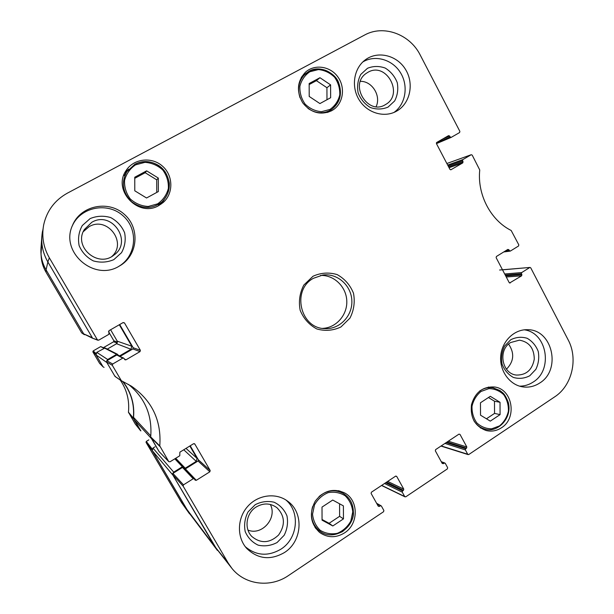 <?xml version="1.0" encoding="UTF-8"?>
<svg xmlns="http://www.w3.org/2000/svg" width="614" height="614" viewBox="0 0 614 614"><rect width="100%" height="100%" fill="white"/><g stroke="black" fill="none" stroke-linecap="round" stroke-linejoin="round"><path stroke-width="0.92" d="M172.91 473.386L182.488 467.431L193.203 478.751L183.479 484.853L172.91 473.386L172.595 474.599L217.41 550.42L187.999 511.454L152.272 450.638L172.918 475.152L214.731 546.429L231.647 568.057M189.841 446.01L197.033 458.366L196.242 461.367L185.244 468.221L182.35 466.755L173.716 472.135L152.955 448.074L152.272 450.638M152.955 448.074L154.989 446.831M140.222 430.122L134.036 419.592L151.528 438.68L158.788 451.06M150.798 435.902L133.553 417.382L134.036 419.592M133.553 417.382C134.681 404.027 131.158 392.1 122.984 381.601M115.317 376.382L114.695 375.883M102.361 365.675L96.06 354.946L106.874 362.544L114.296 375.2M118.233 355.283L117.489 354.286L116.629 354.316L107.696 359.505L96.766 352.375L96.06 354.946M96.766 352.375L105.078 347.969L117.489 354.286M107.289 349.097L116.568 343.725L117.259 341.169L110.604 329.756M42.581 230.887C40.532 241.809 42.289 252.17 47.869 261.955L92.277 337.669L83.673 333.87L92.637 338.276M83.673 333.87L46.073 269.861C42.189 263.122 40.486 255.915 40.977 248.233L41.836 236.344L43.08 228.684M84.732 334.722L83.965 334.354L46.073 269.861L47.869 261.955C43.264 253.973 41.253 245.431 41.836 236.344M119.308 324.752L131.81 346.242L130.989 349.259L119.507 355.943M106.629 360.963L107.696 359.505M172.68 473.594L173.716 472.135M152.165 449.011L146.293 441.412L146.04 442.379L181.729 502.851M146.293 441.412L148.826 439.877M120.26 380.074C126.852 389.744 129.585 400.443 128.449 412.186L135.28 424.021M95.938 353.334L93.144 350.947L92.875 351.914L99.614 363.381L103.091 366.873L95.776 354.462L95.853 353.603M93.144 350.947L100.681 346.588L103.881 348.261M104.242 348.054L100.681 346.588M103.451 347.639L113.621 341.76L117.213 343.103M117.512 342.098L113.889 340.801L113.621 341.76M113.889 340.801L108.494 331.56M41.146 255.931L41.238 257.381C41.714 262.6 43.287 267.489 45.943 272.056L81.716 332.926L84.195 334.599M45.943 272.056L46.073 269.861C43.218 264.956 41.537 259.707 41.023 254.096L41.836 242.576M104.081 367.364L103.091 366.873M140.875 430.905L133.33 418.096C134.643 404.388 131.066 392.169 122.608 381.44M181.544 502.597L189.519 513.811L151.996 450.162L152.072 449.31M194.331 443.63L194.807 444.022L193.54 443.722L179.879 452.173L179.772 455.757L169.986 461.812L168.704 461.521L159.786 445.933C161.582 420.636 152.142 400.727 131.48 386.206L121.342 380.695L112.331 365.322L112.692 364.018L106.867 360.756L106.537 361.976L115.025 376.451L121.61 380.987M194.807 444.022L210.188 470.508L198.36 459.794L198.046 460.991L209.85 471.798L210.188 470.508M209.85 471.798L196.303 480.317L185.382 468.889L184.96 469.027M193.203 478.751L194.339 478.874L195.16 480.186L196.303 480.317M377.034 504.025L381.432 506.113L383.873 510.487L383.573 511.715L288.465 575.556C270.567 588.012 245.04 585.004 231.9 568.364L228.216 563.069L183.141 486.15L183.479 484.853M380.289 505.852L379.391 506.458L377.932 505.637M395.869 476.05L396.728 476.441L395.593 476.165L371.416 492.205L371.109 493.441L378.247 506.189L379.391 506.458M396.728 476.441L403.759 489.128L387.68 481.414M386.536 482.174L403.459 490.356L403.759 489.128M403.459 490.356L402.569 490.947L385.684 482.742M384.548 483.494L402.27 492.175L402.569 490.947M402.27 492.175L404.687 496.526L381.693 485.39M441.512 462.119L445.296 463.378L447.652 467.699L447.36 468.904L405.808 496.795L404.687 496.526M444.191 463.102L443.323 463.685L442.126 463.248M458.965 434.129L460.024 434.428L458.934 434.152L435.625 449.609L435.334 450.814L442.218 463.416L443.323 463.685M460.024 434.428L466.817 446.969L448.297 441.205M447.038 442.042L466.525 448.166L466.817 446.969M466.525 448.166L465.665 448.742L446.209 442.587M444.958 443.415L465.381 449.939L465.665 448.742M465.381 449.939L467.714 454.237L441.197 445.917M502.521 269.853L530.028 267.435L530.757 267.865L568.134 339.826C578.388 358.699 572.11 385.653 554.711 396.844L468.797 454.514L467.714 454.237M529.713 267.543L521.693 272.578L504.693 273.99M505.245 275.041L521.409 273.737L521.693 272.578M521.409 273.737L521.892 274.665L505.713 275.939M506.266 276.998L521.616 275.824L521.892 274.665M521.616 275.824L509.589 283M506.872 250.021L508.914 249.752L507.855 249.414L496.419 256.483L496.135 257.65L509.213 282.632L510.272 282.954M508.914 249.752L509.397 250.681L504.831 251.279M446.862 163.516L471.245 154.713L472.212 155.135L479.749 169.978C477.124 194.531 490.632 220.288 511.17 230.473L518.807 244.856L518.531 246.014L510.457 251.011L509.397 250.681M471.13 154.774L462.833 159.609L447.667 165.066M448.12 165.926L462.549 160.776L462.833 159.609M462.549 160.776L463.048 161.735L448.604 166.855M449.057 167.722L462.756 162.902L463.048 161.735M462.756 162.902L450.76 169.848M442.809 138.948L449.648 136.024L448.55 135.648L436.731 142.44L436.439 143.615L449.939 169.395L451.029 169.756M449.648 136.024L450.146 136.983L436.393 142.832M122.861 322.711L124.458 322.895L123.145 322.55L108.977 330.685L108.87 334.331L98.716 340.164L97.396 339.826L49.312 257.773C43.394 247.373 41.522 236.375 43.694 224.778C46.864 210.74 54.746 200.202 67.348 193.172L364.578 35.044C383.543 24.445 409.937 34.23 420.252 55.099L459.878 131.388L459.587 132.555L451.244 137.359L450.146 136.983M124.458 322.895L140.376 350.31L133.184 347.724L132.862 348.936L140.03 351.607L140.376 350.31M140.03 351.607L125.977 359.819L124.381 358.983M106.867 360.756L116.767 354.999L122.769 358.131L123.698 358.108L125.041 359.842L125.977 359.819M122.769 358.131L112.692 364.018M331.644 110.743C320.562 115.539 310.907 112.884 302.687 102.791C296.24 91.386 297.176 81.178 305.503 72.168C314.606 63.887 330.094 66.151 337.715 76.704C345.513 87.127 343.433 102.922 333.348 109.699L331.644 110.743M501.423 427.797C496.611 430.913 491.507 431.819 486.111 430.514C475.021 426.308 470.14 417.712 471.475 404.749C475.121 392.285 482.827 386.367 494.585 387.004C512.583 389 517.441 418.134 501.423 427.797M344.477 532.921C335.881 538.117 327.607 537.964 319.648 532.468C310.415 523.665 308.942 513.235 315.228 501.17C323.517 490.525 333.371 487.8 344.784 493.011C358.837 500.487 358.668 524.141 344.477 532.921M158.957 205.452C138.703 218.031 112.178 190.409 125.993 170.707C133.438 158.635 151.551 156.417 162.357 166.041C173.363 175.435 173.701 193.51 163.04 202.605L158.957 205.452M396.529 111.188C384.349 118.118 367.295 113.099 359.221 99.982C351.001 86.95 353.664 68.676 364.985 60.095C377.364 50.409 396.905 55.053 405.539 69.451C414.412 83.688 410.129 103.72 396.552 111.172L396.529 111.188M539.691 383.036C534.441 386.436 528.808 387.718 522.783 386.881C509.597 384.986 499.397 370.81 500.732 356.005C501.907 341.177 514.286 329.15 527.556 329.71C552.485 329.304 561.649 369.958 539.691 383.036M284.42 552.554C270.482 560.521 257.918 559.154 246.728 548.448C236.712 537.388 237.096 518.377 247.565 506.573C257.911 494.669 276.039 492.359 287.697 501.216C304.168 512.667 302.357 541.441 284.42 552.554M119.193 266.154C94.387 281.795 59.873 252.27 72.452 225.468C80.35 205.59 108.34 199.765 124.22 214.232C140.514 228.208 137.927 255.892 119.316 266.085L119.193 266.154M313.017 276.246L303.823 285.049C299.716 292.985 298.496 301.397 300.162 310.285C303.6 318.597 309.149 324.821 316.809 328.958C325.113 331.291 333.156 330.631 340.939 326.97L349.949 318.136C353.94 310.285 355.122 301.981 353.495 293.231C350.164 285.026 344.723 278.817 337.186 274.604C328.95 272.14 320.899 272.685 313.017 276.246M146.546 197.992L134.781 190.8L134.758 177.231L146.631 170.845L158.32 178.068L158.351 191.56L146.546 197.992M322.012 507.095L332.719 500.049L343.403 505.882L343.456 518.884L332.811 525.968L322.058 520.165L322.012 507.095M490.302 421.127L480.524 415.187L480.463 402.784L490.294 396.306L500.019 402.285L500.08 414.619L490.302 421.127M319.917 103.574L309.203 96.452L309.157 83.519L319.948 77.717L330.601 84.87L330.647 97.726L319.917 103.574M123.698 358.108L116.767 354.999M120.214 356.304L132.862 348.936M133.184 347.724L119.699 324.53M49.312 257.773L47.869 261.955L92.614 338.245L97.925 340.248M183.663 467.699L182.488 467.431M185.382 468.889L198.046 460.991M198.36 459.794L190.217 445.779M128.526 384.41C145.034 397.995 152.418 415.494 150.699 436.922L159.118 451.62L168.842 461.697M326.978 99.729L326.932 87.718L316.402 80.657L309.157 84.555M330.601 84.87L326.932 87.718M319.948 77.717L316.402 80.657M328.528 112.124L329.373 111.065M303.162 75.775L301.934 76.336M486.449 418.786L494.546 413.406L494.485 401.218L488.452 397.519M500.08 414.619L494.546 413.406M500.019 402.285L494.485 401.218M156.754 192.428L156.731 179.833L145.188 172.711L134.758 178.313M158.32 178.068L156.731 179.833M146.631 170.845L145.188 172.711M160.968 204.209L164.122 199.773M128.656 169.203L124.703 173.033M322.058 519.498L329.096 523.297L339.619 516.313L339.573 503.787M332.811 525.968L329.096 523.297M343.456 518.884L339.619 516.313M340.793 491.975L339.849 490.947M315.819 528.6L317.123 529.084M367.525 68.261L360.802 74.394C357.808 80.096 356.926 86.275 358.146 92.929C360.656 99.23 364.716 104.088 370.326 107.504C376.405 109.614 382.307 109.484 388.017 107.12L394.641 100.965C397.573 95.3 398.44 89.183 397.243 82.614C394.779 76.366 390.78 71.523 385.239 68.07C379.199 65.898 373.297 65.959 367.525 68.261M367.963 72.275C386.383 61.323 404.273 94.426 385.538 104.533C368.193 116.054 348.76 84.924 366.243 73.365L367.963 72.275M376.121 106.675C381.317 95.884 372.145 81.025 360.387 81.332M394.011 112.416C405.693 104.15 408.671 85.876 400.52 72.759C392.538 59.543 375.1 54.439 362.813 61.968M90.128 218.592L82.299 225.522C78.799 231.823 77.748 238.539 79.145 245.677C82.046 252.377 86.751 257.443 93.259 260.873C100.32 262.869 107.174 262.454 113.82 259.638L121.526 252.684C124.949 246.437 125.97 239.79 124.604 232.744C121.772 226.113 117.144 221.055 110.712 217.579C103.705 215.506 96.843 215.844 90.128 218.592M91.824 222.26C112.124 210.157 133.215 242.008 113.813 255.171C98.071 268.257 73.196 246.897 84.318 229.567L91.824 222.26M111.832 256.475C127.589 242.699 107.25 215.76 89.122 226.666L83.258 231.693M118.702 266.422C136.569 256.115 138.772 229.275 122.93 215.683C107.473 201.63 80.319 206.979 72.191 226.129M255.24 504.677L248.048 511.907C244.84 518.224 243.888 524.763 245.186 531.532C247.864 537.78 252.193 542.323 258.179 545.171C264.672 546.59 270.974 545.716 277.083 542.53L284.159 535.285C287.298 529.022 288.235 522.552 286.961 515.86C284.343 509.674 280.076 505.13 274.166 502.244C267.712 500.74 261.403 501.554 255.24 504.677M256.168 506.995C263.521 502.759 270.459 503.012 276.991 507.74C284.942 515.952 285.472 525.039 278.587 535.017C269.753 543.267 260.866 543.789 251.94 536.582C243.858 528.715 246.107 513.081 256.168 506.995M247.979 530.105C262.009 535.961 277.582 517.924 270.329 504.447M245.285 546.706C256.253 555.8 268.126 556.622 280.92 549.169C297.813 538.67 300.461 512.022 285.871 499.957M510.733 339.749L504.531 346.158C501.768 351.883 500.955 357.916 502.099 364.248C504.432 370.158 508.192 374.555 513.381 377.441C519.007 379.038 524.456 378.485 529.744 375.783L535.853 369.359C538.562 363.68 539.353 357.709 538.232 351.438C535.953 345.59 532.246 341.2 527.111 338.268C521.524 336.61 516.059 337.101 510.733 339.749M510.595 342.543L519.436 340.156C529.153 341.921 534.096 348.238 534.272 359.113C532.307 369.789 526.39 375.108 516.52 375.07C501.968 373.987 497.586 350.041 510.595 342.543M506.473 369.191C513.972 361.446 514.67 353.073 508.584 344.086M519.597 386.168C524.425 386.183 528.923 384.832 533.082 382.115C553.383 370.012 547.174 332.688 524.302 329.825M313.439 278.288L322.849 275.018C337.385 272.977 351.4 285.518 351.853 300.737C352.582 315.941 339.573 329.534 324.921 328.613C300.231 328.605 291.328 289.908 313.439 278.288M322.588 328.375C336.165 327.891 347.432 315.005 346.787 300.929C346.342 286.845 334.108 274.872 320.539 275.44M180.125 500.387L214.731 546.429L228.216 563.069M185.996 448.389L197.033 458.366M174.813 458.827L182.35 466.755M175.704 458.274L185.244 468.221M183.755 449.778L196.242 461.367M116.568 343.725L130.989 349.259M117.259 341.169L131.81 346.242M118.134 355.122L119.623 355.89M104.349 347.984L116.629 354.316M102.983 366.735L99.614 363.381M92.875 351.914L95.776 354.462M133.33 418.096L128.449 412.186M128.541 412.608L133.422 418.548M140.499 430.598L135.164 423.875M146.04 442.379L151.996 450.162M83.965 334.354L81.716 332.926M135.517 164.867L144.965 162.342C151.758 162.833 157.698 165.389 162.779 170.017C166.801 175.566 168.666 181.706 168.366 188.429C166.655 194.891 163.063 200.034 157.606 203.856L148.212 206.481C141.404 206.074 135.425 203.564 130.26 198.944C126.154 193.356 124.258 187.163 124.565 180.362C126.323 173.823 129.976 168.666 135.517 164.867M352.758 511.838L350.824 521.079C347.624 526.766 343.119 530.849 337.309 533.328C331.184 534.487 325.497 533.489 320.239 530.327C315.796 526.021 313.232 520.641 312.541 514.187L314.522 504.854C317.791 499.128 322.35 495.053 328.206 492.635C334.346 491.553 340.002 492.605 345.198 495.805C349.566 500.111 352.091 505.46 352.758 511.838M481.046 391.448L488.882 388.624C494.523 388.7 499.458 390.719 503.695 394.679C507.049 399.537 508.615 405.056 508.392 411.219C506.987 417.221 504.025 422.117 499.504 425.901L491.714 428.802C486.065 428.795 481.092 426.814 476.794 422.869C473.379 417.981 471.79 412.424 472.02 406.192C473.455 400.128 476.464 395.209 481.046 391.448M309.824 71.761L318.42 69.574C324.606 70.196 330.01 72.774 334.645 77.303C338.322 82.69 340.026 88.577 339.765 94.978C338.214 101.095 334.96 105.915 329.994 109.422L321.444 111.702C315.251 111.157 309.801 108.624 305.097 104.096C301.351 98.677 299.617 92.737 299.885 86.267C301.474 80.081 304.79 75.253 309.824 71.761M307.959 108.402C316.033 113.859 323.985 114.189 331.813 109.384C340.977 101.548 342.789 91.808 337.247 80.15C329.718 69.651 320.347 66.665 309.134 71.186L305.404 73.787C298.788 80.342 297.007 88.355 300.062 97.826M473.847 420.69C476.602 425.026 480.317 427.828 484.991 429.109C497.094 433.3 512.713 418.441 508.246 402.239C504.317 392.653 502.881 393.137 499.919 390.527L493.034 387.841C488.521 387.15 484.262 388.086 480.255 390.642L479.649 391.057M134.942 164.184L126.783 171.72C121.042 182.711 122.67 192.742 131.665 201.806C142.003 209.236 152.095 209.29 161.95 201.983C170.546 192.873 171.567 182.765 165.028 171.659C156.67 161.766 146.639 159.272 134.942 164.184M158.596 204.946L161.95 201.983C167.131 196.795 169.587 190.486 169.318 183.064C167.223 172.38 162.618 168.32 159.072 165.757C150.937 160.776 142.893 160.246 134.957 164.176L126.783 171.72L124.35 175.52M312.603 506.596C309.909 516.489 312.188 524.579 319.441 530.864C332.335 541.701 354.124 529.122 353.311 511.6C353.035 503.572 349.696 497.524 343.287 493.441C334.868 489.112 326.786 490.149 319.042 496.557M121.342 380.695L115.025 376.451M159.786 445.933L150.699 436.922M150.806 437.452L159.909 446.501M106.537 361.976L112.331 365.322M97.396 339.826L92.614 338.245M168.704 461.521L159.118 451.62M172.595 474.599L183.141 486.15M451.16 137.398L436.447 143.622L451.075 137.429M183.417 466.878L175.381 458.474M135.21 423.952L140.552 430.675M41.238 257.381L41.023 254.096M327.262 112.523L331.813 109.384C340.21 102.492 342.474 93.581 338.606 82.66C335.589 73.373 320.063 64.693 309.157 71.17L301.228 77.502M493.034 387.841L488.345 387.066M484.991 429.109L480.378 427.92M314.997 527.449L319.441 530.864C325.42 535.876 333.103 536.137 342.482 531.632C350.448 525.031 354.078 518.377 353.365 511.654C353.081 503.61 349.727 497.54 343.287 493.441L338.506 490.632M183.548 467.546L194.339 478.874M376.62 503.288L381.125 505.806M405.025 496.856L381.555 485.474M468.152 454.613L440.975 446.063M441.282 461.69L444.881 463.017M499.604 270.022L530.028 267.435M503.749 251.955L510.173 251.118M446.854 163.508L471.245 154.713"/></g></svg>
